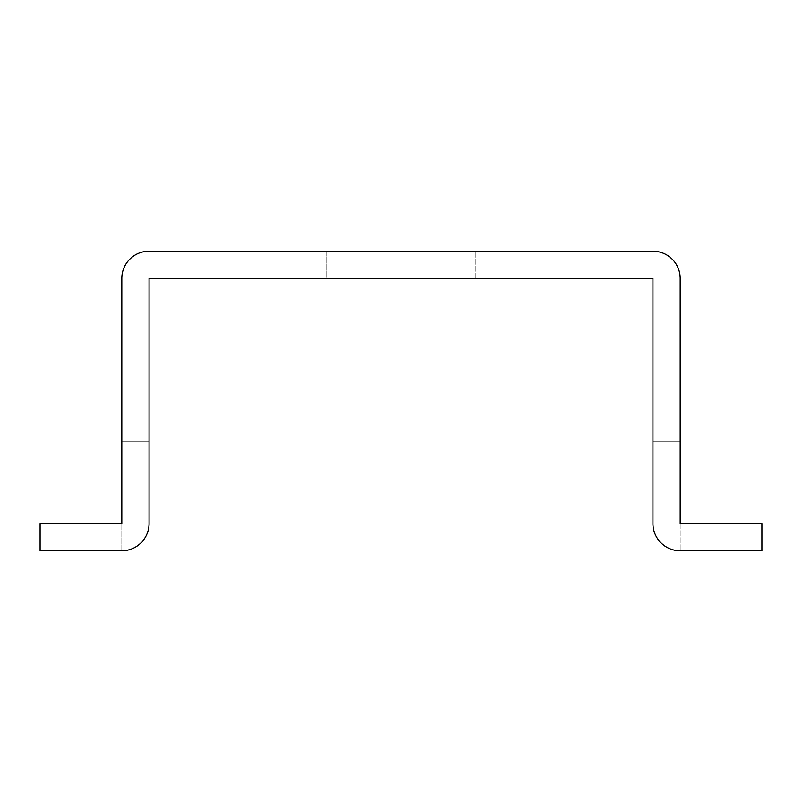 <?xml version="1.0" encoding="UTF-8"?>
<svg xmlns="http://www.w3.org/2000/svg" width="802" height="802" viewBox="0 0 802 802"><rect width="100%" height="100%" fill="white"/><g stroke="black" fill="none" stroke-linecap="round" stroke-linejoin="round"><path stroke-width="0.6" stroke-dasharray="4.01 3.01" d="M121.814 550.804L121.814 278.434A27.238 27.238 0 0 1 149.052 251.196L652.948 251.196A27.238 27.238 0 0 1 680.186 278.434L680.186 523.566L680.186 441.852L680.186 523.566L680.186 441.852L680.186 523.566L680.186 441.852L680.186 523.566L680.186 441.852L680.186 523.566L680.186 441.852L680.186 523.566L761.9 523.566L761.9 550.804L680.186 550.804A27.238 27.238 0 0 1 652.948 523.566A27.238 27.238 0 0 0 680.186 550.804L761.9 550.804L761.9 523.566L761.9 550.804L761.9 523.566L761.9 550.804L761.9 523.566L761.9 550.804L761.9 523.566L761.9 550.804L761.9 523.566L680.186 523.566L761.9 523.566L680.186 523.566L761.9 523.566L680.186 523.566L761.9 523.566L680.186 523.566L761.9 523.566L680.186 523.566L761.9 523.566L761.9 550.804L680.186 550.804A27.238 27.238 0 0 1 652.948 523.566A27.238 27.238 0 0 0 680.186 550.804A27.238 27.238 0 0 1 652.948 523.566A27.238 27.238 0 0 0 680.186 550.804A27.238 27.238 0 0 1 652.948 523.566A27.238 27.238 0 0 0 680.186 550.804A27.238 27.238 0 0 1 652.948 523.566A27.238 27.238 0 0 0 680.186 550.804A27.238 27.238 0 0 1 652.948 523.566L652.948 278.434L149.052 278.434L149.052 523.566A27.238 27.238 0 0 1 121.814 550.804A27.238 27.238 0 0 0 149.052 523.566A27.238 27.238 0 0 1 121.814 550.804A27.238 27.238 0 0 0 149.052 523.566A27.238 27.238 0 0 1 121.814 550.804A27.238 27.238 0 0 0 149.052 523.566A27.238 27.238 0 0 1 121.814 550.804A27.238 27.238 0 0 0 149.052 523.566A27.238 27.238 0 0 1 121.814 550.804A27.238 27.238 0 0 0 149.052 523.566A27.238 27.238 0 0 1 121.814 550.804L40.1 550.804L40.1 523.566L121.814 523.566L40.1 523.566L121.814 523.566L40.1 523.566L121.814 523.566L40.1 523.566L121.814 523.566L40.1 523.566L40.1 550.804L40.1 523.566L40.1 550.804L40.1 523.566L40.1 550.804L40.1 523.566L40.1 550.804L40.1 523.566L121.814 523.566L40.1 523.566L40.1 550.804L121.814 550.804L40.1 550.804L121.814 550.804L40.1 550.804L40.1 523.566L121.814 523.566L121.814 441.852L121.814 550.804L40.1 550.804M149.052 441.852L121.814 441.852L149.052 441.852L121.814 441.852L149.052 441.852L121.814 441.852L149.052 441.852L121.814 441.852L149.052 441.852L121.814 441.852L149.052 441.852L149.052 523.566M326.093 278.434L475.907 278.434L326.093 278.434L475.907 278.434L326.093 278.434L475.907 278.434L326.093 278.434L475.907 278.434L326.093 278.434L475.907 278.434L326.093 278.434L326.093 251.196L475.907 251.196L326.093 251.196L475.907 251.196L326.093 251.196L475.907 251.196L326.093 251.196L475.907 251.196L326.093 251.196L475.907 251.196L326.093 251.196L326.093 278.434M652.948 523.566L652.948 441.852L680.186 441.852L652.948 441.852L680.186 441.852L652.948 441.852L680.186 441.852L652.948 441.852L680.186 441.852L652.948 441.852L680.186 441.852L652.948 441.852L652.948 523.566L652.948 441.852M680.186 523.566L680.186 550.804L680.186 523.566M475.907 278.434L475.907 251.196L475.907 278.434"/><path stroke-width="1.2" d="M652.948 441.852L652.948 523.566A27.238 27.238 0 0 0 680.186 550.804L761.9 550.804L761.9 523.566L680.186 523.566L680.186 278.434A27.238 27.238 0 0 0 652.948 251.196L149.052 251.196A27.238 27.238 0 0 0 121.814 278.434L121.814 523.566L40.1 523.566L40.1 550.804L121.814 550.804A27.238 27.238 0 0 0 149.052 523.566L149.052 441.852M40.1 550.804L121.814 550.804M652.948 523.566L652.948 278.434L149.052 278.434L149.052 523.566"/></g></svg>
